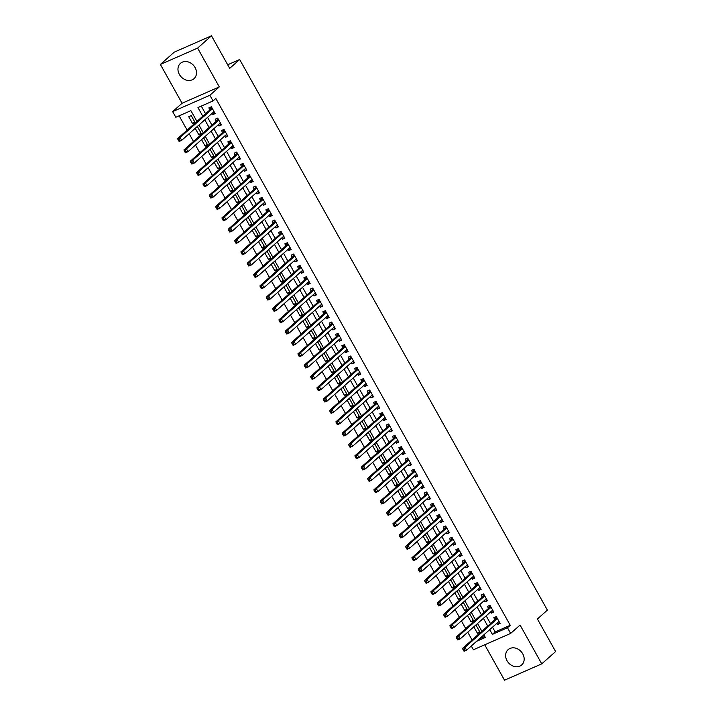 <?xml version="1.0" encoding="UTF-8"?>
<svg xmlns="http://www.w3.org/2000/svg" width="716" height="716" viewBox="0 0 716 716"><rect width="100%" height="100%" fill="white"/><g stroke="black" fill="none" stroke-linecap="round" stroke-linejoin="round"><path stroke-width="1.07" d="M179.385 74.446A10.23 8.44 -131.6 0 0 194.027 78.653A10.23 8.44 -131.6 0 0 195.083 67.555A10.23 8.44 -131.6 0 0 180.441 63.348A10.23 8.44 -131.6 0 0 179.385 74.446M507.053 660.743A10.23 8.44 -131.6 0 0 521.696 664.949A10.23 8.44 -131.6 0 0 522.752 653.851A10.23 8.44 -131.6 0 0 508.109 649.645A10.23 8.44 -131.6 0 0 507.053 660.743M196.936 121.434L190.904 110.658L175.814 117.281L172.645 111.615L209.877 95.273L213.046 100.938L197.956 107.561L202.798 116.234M182.07 103.247L219.302 86.904L197.616 48.106L211.48 35.8L174.248 52.143L160.384 64.449L182.07 103.247L172.645 111.615M484.732 644.794L504.52 680.2L541.752 663.857L520.067 625.05L510.642 633.418L473.41 649.761L471.298 645.993M179.143 115.822L187.136 130.124M189.14 133.713L193.472 141.455M195.477 145.044L199.8 152.785M201.805 156.374L206.136 164.116M208.141 167.705L212.464 175.447M214.469 179.027L218.801 186.769M220.805 190.358L225.128 198.099M227.133 201.688L231.465 209.43M233.47 213.019L237.793 220.761M239.797 224.35L244.129 232.091M246.134 235.68L250.457 243.422M252.462 247.002L256.793 254.753M258.798 258.333L263.121 266.075M265.126 269.663L269.449 277.405M271.454 280.994L275.785 288.736M277.79 292.325L282.113 300.067M284.118 303.656L288.45 311.397M290.454 314.986L294.777 322.728M296.782 326.308L301.114 334.059M303.119 337.639L307.441 345.38M309.446 348.969L313.778 356.711M315.783 360.3L320.106 368.042M322.111 371.631L326.442 379.373M328.447 382.962L332.77 390.703M334.775 394.292L339.107 402.034M341.111 405.614L345.434 413.365M347.439 416.945L351.762 424.686M353.767 428.275L358.098 436.017M360.103 439.606L364.426 447.348M366.431 450.937L370.763 458.679M372.767 462.267L377.09 470.009M379.095 473.598L383.427 481.34M385.432 484.92L389.755 492.671M391.759 496.251L396.091 503.992M398.096 507.581L402.419 515.323M404.424 518.912L408.755 526.654M410.76 530.243L415.083 537.985M417.088 541.573L421.42 549.315M423.425 552.904L427.747 560.646M429.752 564.226L434.075 571.977M436.08 575.557L440.412 583.298M442.416 586.887L446.739 594.629M448.744 598.218L453.076 605.96M455.081 609.549L459.403 617.29M461.408 620.879L465.74 628.621M467.745 632.21L472.068 639.952M197.616 48.106L160.384 64.449M211.48 35.8L229.684 68.369L239.663 59.517L547.391 610.122L537.412 618.982L555.616 651.551L541.752 663.857M211.972 113.45L212.652 114.676L215.167 113.576L211.372 106.782L208.857 107.883L209.967 109.861M218.299 124.781L218.989 126.007L221.504 124.906L217.7 118.104L215.185 119.214L216.295 121.192M224.636 136.112L225.316 137.338L227.831 136.237L224.036 129.435L221.521 130.545L222.631 132.523M230.964 147.442L231.653 148.668L234.168 147.568L230.364 140.766L227.849 141.866L228.959 143.853M237.3 158.773L237.98 159.999L240.495 158.889L236.701 152.096L234.186 153.197L235.295 155.184M243.628 170.095L244.317 171.33L246.832 170.22L243.028 163.427L240.513 164.528L241.623 166.515M249.956 181.425L250.645 182.661L253.16 181.551L249.365 174.758L246.85 175.859L247.951 177.845M256.292 192.756L256.981 193.982L259.496 192.881L255.693 186.088L253.178 187.189L254.287 189.167M262.62 204.087L263.309 205.313L265.824 204.212L262.029 197.41L259.514 198.52L260.615 200.498M268.956 215.418L269.646 216.644L272.161 215.543L268.357 208.741L265.842 209.851L266.952 211.829M275.284 226.748L275.973 227.974L278.488 226.874L274.693 220.072L272.178 221.172L273.279 223.159M281.621 238.079L282.301 239.305L284.825 238.195L281.021 231.402L278.506 232.503L279.616 234.49M287.948 249.401L288.637 250.636L291.152 249.526L287.358 242.733L284.834 243.834L285.944 245.821M294.285 260.731L294.965 261.966L297.48 260.857L293.685 254.064L291.17 255.165L292.28 257.151M300.613 272.062L301.302 273.288L303.817 272.187L300.013 265.394L297.498 266.495L298.608 268.473M306.949 283.393L307.629 284.619L310.144 283.518L306.35 276.716L303.835 277.826L304.944 279.804M313.277 294.724L313.966 295.95L316.481 294.849L312.677 288.047L310.162 289.157L311.272 291.135M319.613 306.054L320.294 307.28L322.809 306.18L319.014 299.377L316.499 300.478L317.609 302.465M325.941 317.385L326.63 318.611L329.145 317.501L325.341 310.708L322.827 311.809L323.936 313.796M332.269 328.707L332.958 329.942L335.473 328.832L331.678 322.039L329.163 323.14L330.264 325.127M338.605 340.037L339.295 341.272L341.809 340.163L338.006 333.37L335.491 334.47L336.601 336.457M344.933 351.368L345.622 352.594L348.137 351.493L344.342 344.691L341.827 345.801L342.928 347.779M351.27 362.699L351.959 363.925L354.474 362.824L350.67 356.022L348.155 357.132L349.265 359.11M357.597 374.029L358.286 375.256L360.801 374.155L357.007 367.353L354.492 368.463L355.592 370.44M363.934 385.36L364.614 386.586L367.138 385.485L363.334 378.683L360.819 379.784L361.929 381.771M370.262 396.691L370.951 397.917L373.466 396.807L369.671 390.014L367.147 391.115L368.257 393.102M376.598 408.013L377.278 409.248L379.793 408.138L375.998 401.345L373.483 402.446L374.593 404.433M382.926 419.343L383.615 420.578L386.13 419.469L382.326 412.676L379.811 413.776L380.921 415.763M389.262 430.674L389.943 431.9L392.457 430.799L388.663 423.997L386.148 425.107L387.258 427.085M395.59 442.005L396.279 443.231L398.794 442.13L394.99 435.328L392.475 436.438L393.585 438.416M401.927 453.335L402.607 454.562L405.122 453.461L401.327 446.659L398.812 447.769L399.922 449.746M408.254 464.666L408.943 465.892L411.458 464.791L407.655 457.989L405.14 459.09L406.249 461.077M414.582 475.997L415.271 477.223L417.786 476.113L413.991 469.32L411.476 470.421L412.577 472.408M420.918 487.319L421.608 488.554L424.123 487.444L420.319 480.651L417.804 481.752L418.914 483.739M427.246 498.649L427.935 499.875L430.45 498.775L426.655 491.982L424.14 493.082L425.241 495.069M433.583 509.98L434.272 511.206L436.787 510.105L432.983 503.303L430.468 504.413L431.578 506.391M439.91 521.311L440.6 522.537L443.115 521.436L439.32 514.634L436.805 515.744L437.906 517.722M446.247 532.641L446.927 533.868L449.451 532.767L445.647 525.965L443.132 527.074L444.242 529.052M452.575 543.972L453.264 545.198L455.779 544.097L451.984 537.295L449.46 538.396L450.57 540.383M458.911 555.303L459.591 556.529L462.106 555.419L458.312 548.626L455.797 549.727L456.906 551.714M465.239 566.625L465.928 567.86L468.443 566.75L464.639 559.957L462.124 561.058L463.234 563.045M471.575 577.955L472.256 579.181L474.771 578.081L470.976 571.287L468.461 572.388L469.571 574.366M477.903 589.286L478.592 590.512L481.107 589.411L477.303 582.609L474.789 583.719L475.898 585.697M484.24 600.617L484.92 601.843L487.435 600.742L483.64 593.94L481.125 595.05L482.235 597.028M490.567 611.947L491.257 613.173L493.772 612.073L489.968 605.271L487.453 606.38L488.563 608.358M479.55 631.476L477.465 633.338L473.813 626.813M473.222 620.145L471.128 622.007L467.485 615.483M466.895 608.824L464.8 610.676L461.149 604.161M460.558 597.493L458.464 599.346L454.821 592.83M454.23 586.162L452.136 588.024L448.485 581.499M447.894 574.832L445.8 576.693L442.157 570.169M441.566 563.501L439.472 565.363L435.829 558.838M435.23 552.17L433.135 554.032L429.493 547.507M428.902 540.84L426.808 542.701L423.165 536.177M422.565 529.518L420.471 531.37L416.828 524.855M416.238 518.187L414.143 520.04L410.501 513.524M409.901 506.856L407.807 508.718L404.164 502.193M403.573 495.526L401.479 497.387L397.836 490.863M397.237 484.195L395.151 486.057L391.5 479.532M390.909 472.864L388.815 474.726L385.172 468.201M384.582 461.534L382.487 463.395L378.836 456.871M378.245 450.212L376.151 452.065L372.508 445.549M371.917 438.881L369.823 440.734L366.171 434.218M365.581 427.55L363.486 429.412L359.844 422.887M359.253 416.22L357.159 418.081L353.507 411.557M352.916 404.889L350.822 406.751L347.179 400.226M346.589 393.558L344.494 395.42L340.852 388.895M340.252 382.228L338.158 384.089L334.515 377.565M333.925 370.906L331.83 372.759L328.188 366.243M327.588 359.575L325.494 361.428L321.851 354.912M321.26 348.245L319.166 350.106L315.523 343.582M314.924 336.914L312.838 338.775L309.187 332.251M308.596 325.583L306.502 327.445L302.859 320.92M302.268 314.252L300.174 316.114L296.522 309.589M295.932 302.922L293.837 304.783L290.195 298.259M289.604 291.6L287.51 293.453L283.858 286.937M283.267 280.269L281.173 282.122L277.531 275.606M276.94 268.939L274.846 270.8L271.194 264.276M270.603 257.608L268.509 259.469L264.866 252.945M264.276 246.277L262.181 248.139L258.539 241.614M257.939 234.946L255.845 236.808L252.202 230.284M251.611 223.625L249.517 225.477L245.874 218.962M245.275 212.294L243.18 214.147L239.538 207.631M238.947 200.963L236.853 202.816L233.21 196.3M232.61 189.633L230.525 191.494L226.874 184.97M226.283 178.302L224.189 180.164L220.546 173.639M219.955 166.971L217.861 168.833L214.209 162.308M213.619 155.641L211.524 157.502L207.882 150.978M207.291 144.319L205.197 146.171L201.545 139.656M200.954 132.988L198.86 134.841L195.217 128.325M479.344 638.86L484.777 636.47M477.465 633.338L479.98 632.237L476.176 625.435L474.583 626.133M471.128 622.007L473.643 620.906L469.848 614.104L468.246 614.802M464.8 610.676L467.315 609.576L463.512 602.774L461.918 603.481M458.464 599.346L460.979 598.245L457.184 591.443L455.582 592.15M452.136 588.024L454.651 586.914L450.847 580.121L449.254 580.819M445.8 576.693L448.314 575.583L444.52 568.79L442.918 569.488M439.472 565.363L441.987 564.253L438.183 557.46L436.59 558.158M433.135 554.032L435.65 552.931L431.855 546.129L430.262 546.827M426.808 542.701L429.323 541.6L425.519 534.798L423.926 535.505M420.471 531.37L422.986 530.27L419.191 523.468L417.598 524.175M414.143 520.04L416.658 518.939L412.864 512.146L411.261 512.844M407.807 508.718L410.331 507.608L406.527 500.815L404.934 501.513M401.479 497.387L403.994 496.278L400.199 489.484L398.597 490.183M395.151 486.057L397.666 484.947L393.863 478.154L392.27 478.852M388.815 474.726L391.33 473.625L387.535 466.823L385.933 467.521M382.487 463.395L385.002 462.294L381.198 455.492L379.605 456.199M376.151 452.065L378.666 450.964L374.871 444.162L373.269 444.869M369.823 440.734L372.338 439.633L368.534 432.84L366.941 433.538M363.486 429.412L366.001 428.302L362.207 421.509L360.604 422.207M357.159 418.081L359.674 416.972L355.87 410.179L354.277 410.877M350.822 406.751L353.337 405.641L349.542 398.848L347.949 399.546M344.494 395.42L347.009 394.319L343.206 387.517L341.613 388.215M338.158 384.089L340.673 382.988L336.878 376.186L335.285 376.893M331.83 372.759L334.345 371.658L330.55 364.856L328.948 365.563M325.494 361.428L328.017 360.327L324.214 353.534L322.621 354.232M319.166 350.106L321.681 348.996L317.886 342.203L316.284 342.901M312.838 338.775L315.353 337.666L311.55 330.873L309.956 331.571M306.502 327.445L309.017 326.344L305.222 319.542L303.62 320.24M300.174 316.114L302.689 315.013L298.885 308.211L297.292 308.909M293.837 304.783L296.352 303.682L292.558 296.88L290.956 297.588M287.51 293.453L290.025 292.352L286.221 285.55L284.628 286.257M281.173 282.122L283.688 281.021L279.893 274.228L278.291 274.926M274.846 270.8L277.361 269.69L273.557 262.897L271.964 263.595M268.509 259.469L271.024 258.36L267.229 251.567L265.636 252.265M262.181 248.139L264.696 247.038L260.892 240.236L259.299 240.934M255.845 236.808L258.36 235.707L254.565 228.905L252.972 229.603M249.517 225.477L252.032 224.376L248.228 217.575L246.635 218.282M243.18 214.147L245.704 213.046L241.901 206.244L240.308 206.951M236.853 202.816L239.368 201.715L235.573 194.922L233.971 195.62M230.525 191.494L233.04 190.384L229.236 183.591L227.643 184.289M224.189 180.164L226.704 179.054L222.909 172.261L221.307 172.959M217.861 168.833L220.376 167.732L216.572 160.93L214.979 161.628M211.524 157.502L214.039 156.401L210.244 149.599L208.642 150.297M205.197 146.171L207.712 145.071L203.908 138.269L202.315 138.976M198.86 134.841L201.375 133.74L197.58 126.938L195.978 127.645M195.047 122.409L191.244 115.616L188.729 116.717L192.532 123.519L195.047 122.409M492.501 627.18L495.15 631.924L510.248 625.292L215.82 98.477L213.046 100.938M201.286 106.102L205.564 113.772M207.568 117.352L211.9 125.094M213.905 128.683L218.228 136.425M220.233 140.014L224.564 147.756M226.569 151.345L230.892 159.086M232.897 162.675L237.229 170.417M239.234 174.006L243.556 181.748M245.561 185.328L249.893 193.078M251.898 196.658L256.221 204.4M258.225 207.989L262.557 215.731M264.553 219.32L268.885 227.061M270.89 230.65L275.212 238.392M277.217 241.981L281.549 249.723M283.554 253.312L287.877 261.054M289.882 264.634L294.213 272.384M296.218 275.964L300.541 283.706M302.546 287.295L306.878 295.037M308.882 298.626L313.205 306.367M315.21 309.956L319.542 317.698M321.547 321.287L325.87 329.029M327.874 332.618L332.206 340.36M334.211 343.94L338.534 351.69M340.539 355.27L344.87 363.012M346.875 366.601L351.198 374.343M353.203 377.932L357.526 385.673M359.53 389.262L363.862 397.004M365.867 400.593L370.19 408.335M372.195 411.924L376.526 419.666M378.531 423.245L382.854 430.996M384.859 434.576L389.191 442.318M391.196 445.907L395.518 453.649M397.523 457.238L401.855 464.979M403.86 468.568L408.183 476.31M410.187 479.899L414.519 487.641M416.524 491.23L420.847 498.971M422.852 502.551L427.184 510.293M429.188 513.882L433.511 521.624M435.516 525.213L439.839 532.955M441.844 536.544L446.175 544.285M448.18 547.874L452.503 555.616M454.508 559.205L458.84 566.947M460.844 570.536L465.167 578.277M467.172 581.857L471.504 589.599M473.509 593.188L477.832 600.93M479.836 604.519L484.168 612.261M486.173 615.85L490.496 623.591M496.895 623.278L497.584 624.504L500.099 623.403L496.304 616.601L493.789 617.702L494.89 619.689M239.663 59.517L227.67 64.78M219.302 86.904L209.877 95.273M510.248 625.292L507.474 627.753L510.642 633.418M476.57 641.321L485.332 637.473L483.864 634.841M481.859 631.252L477.536 623.511M475.531 619.931L471.2 612.189M469.195 608.6L464.872 600.858M462.867 597.269L458.535 589.528M456.531 585.939L452.208 578.197M450.203 574.608L445.88 566.866M443.875 563.277L439.543 555.535M437.539 551.955L433.216 544.205M431.211 540.625L426.879 532.883M424.874 529.294L420.552 521.552M418.547 517.963L414.215 510.222M412.21 506.633L407.887 498.891M405.882 495.302L401.551 487.56M399.546 483.971L395.223 476.23M393.218 472.65L388.886 464.899M386.882 461.319L382.559 453.577M380.554 449.988L376.222 442.246M374.217 438.657L369.895 430.916M367.89 427.327L363.567 419.585M361.562 415.996L357.23 408.254M355.226 404.665L350.903 396.924M348.898 393.344L344.566 385.593M342.561 382.013L338.238 374.271M336.234 370.682L331.902 362.94M329.897 359.351L325.574 351.61M323.569 348.021L319.238 340.279M317.233 336.69L312.91 328.948M310.905 325.359L306.573 317.618M304.569 314.038L300.246 306.287M298.241 302.707L293.909 294.965M291.904 291.376L287.581 283.634M285.577 280.046L281.245 272.304M279.249 268.715L274.917 260.973M272.912 257.384L268.59 249.642M266.585 246.053L262.253 238.312M260.248 234.732L255.925 226.981M253.92 223.401L249.589 215.659M247.584 212.07L243.261 204.329M241.256 200.74L236.924 192.998M234.92 189.409L230.597 181.667M228.592 178.078L224.26 170.336M222.255 166.747L217.933 159.006M215.928 155.426L211.596 147.684M209.591 144.095L205.268 136.353M203.263 132.764L198.932 125.023M489.726 629.641L492.384 634.385L507.474 627.753M204.803 119.814L209.126 127.555M211.131 131.144L215.462 138.886M217.467 142.475L221.79 150.217M223.795 153.806L228.118 161.548M230.122 165.136L234.454 172.878M236.459 176.467L240.782 184.209M242.787 187.789L247.118 195.54M249.123 199.12L253.446 206.861M255.451 210.45L259.783 218.192M261.788 221.781L266.11 229.523M268.115 233.112L272.447 240.853M274.452 244.442L278.775 252.184M280.779 255.773L285.111 263.515M287.116 267.095L291.439 274.837M293.444 278.426L297.775 286.167M299.78 289.756L304.103 297.498M306.108 301.087L310.431 308.829M312.436 312.418L316.767 320.159M318.772 323.748L323.095 331.49M325.1 335.079L329.432 342.821M331.436 346.401L335.759 354.143M337.764 357.731L342.096 365.473M344.101 369.062L348.423 376.804M350.428 380.393L354.76 388.135M356.765 391.724L361.088 399.465M363.093 403.054L367.424 410.796M369.429 414.385L373.752 422.127M375.757 425.707L380.089 433.449M382.093 437.037L386.416 444.779M388.421 448.368L392.744 456.11M394.749 459.699L399.08 467.441M401.085 471.03L405.408 478.771M407.413 482.36L411.745 490.102M413.75 493.682L418.072 501.433M420.077 505.013L424.409 512.754M426.414 516.343L430.737 524.085M432.741 527.674L437.073 535.416M439.078 539.005L443.401 546.747M445.406 550.336L449.738 558.077M451.742 561.666L456.065 569.408M458.07 572.988L462.402 580.739M464.407 584.319L468.729 592.06M470.734 595.649L475.057 603.391M477.062 606.98L481.394 614.722M483.398 618.311L487.721 626.053M495.15 631.924L492.384 634.385M499.678 622.643L497.584 624.504M194.627 121.657L192.532 123.519M493.351 611.312L491.257 613.173M487.014 599.981L484.92 601.843M480.687 588.659L478.592 590.512M474.35 577.329L472.256 579.181M468.022 565.998L465.928 567.86M461.686 554.667L459.591 556.529M455.358 543.337L453.264 545.198M449.022 532.006L446.927 533.868M442.694 520.684L440.6 522.537M436.357 509.353L434.272 511.206M430.03 498.023L427.935 499.875M423.702 486.692L421.608 488.554M417.365 475.361L415.271 477.223M411.038 464.031L408.943 465.892M404.701 452.7L402.607 454.562M398.373 441.378L396.279 443.231M392.037 430.048L389.943 431.9M385.709 418.717L383.615 420.578M379.373 407.386L377.278 409.248M373.045 396.055L370.951 397.917M366.708 384.725L364.614 386.586M360.381 373.394L358.286 375.256M354.044 362.072L351.959 363.925M347.716 350.742L345.622 352.594M341.389 339.411L339.295 341.272M335.052 328.08L332.958 329.942M328.725 316.749L326.63 318.611M322.388 305.419L320.294 307.28M316.06 294.088L313.966 295.95M309.724 282.766L307.629 284.619M303.396 271.436L301.302 273.288M297.059 260.105L294.965 261.966M290.732 248.774L288.637 250.636M284.395 237.444L282.301 239.305M278.068 226.113L275.973 227.974M271.731 214.782L269.646 216.644M265.403 203.46L263.309 205.313M259.076 192.13L256.981 193.982M252.739 180.799L250.645 182.661M246.411 169.468L244.317 171.33M240.075 158.138L237.98 159.999M233.747 146.807L231.653 148.668M227.411 135.476L225.316 137.338M221.083 124.154L218.989 126.007M214.746 112.824L212.652 114.676M497.325 618.427L495.338 619.295L462.518 648.428L465.033 647.327L497.414 618.588M464.031 649.144L465.033 647.327L466.617 650.155L464.102 651.265L463.655 650.719L464.666 650.28L464.031 649.144L463.019 649.591L463.655 650.719M498.989 621.416L466.617 650.155L464.666 650.28M495.338 619.295A1.316 0.716 66.3 0 0 495.499 619.027L496.26 616.619M499.285 621.927L498.372 621.971M462.518 648.428L463.019 649.591M490.988 607.096L489.01 607.965L456.181 637.097L458.696 635.996L491.078 607.258M457.694 637.822L458.696 635.996L460.281 638.833L457.766 639.934L457.327 639.388L458.33 638.949L457.694 637.822L456.692 638.26L457.327 639.388M492.662 610.086L460.281 638.833L458.33 638.949M489.01 607.965A1.316 0.716 66.3 0 0 489.171 607.696L489.932 605.288M492.948 610.605L492.035 610.641M456.181 637.097L456.692 638.26M484.66 595.766L482.673 596.634L449.854 625.775L452.369 624.665L484.75 595.927M451.366 626.491L452.369 624.665L453.953 627.502L451.438 628.603L450.99 628.066L452.002 627.619L451.366 626.491L450.364 626.93L450.99 628.066M486.334 598.755L453.953 627.502L452.002 627.619M482.673 596.634A1.316 0.716 66.3 0 0 482.835 596.374L483.595 593.958M486.62 599.274L485.708 599.31M449.854 625.775L450.364 626.93M478.324 584.435L476.346 585.303L443.517 614.444L446.032 613.335L478.413 584.596M445.039 615.16L446.032 613.335L447.616 616.172L445.101 617.273L444.663 616.736L445.665 616.288L445.039 615.16L444.027 615.599L444.663 616.736M479.997 587.424L447.616 616.172L445.665 616.288M476.346 585.303A1.316 0.716 66.3 0 0 476.507 585.044L477.268 582.627M480.284 587.943L479.371 587.979M443.517 614.444L444.027 615.599M471.996 573.104L470.009 573.972L437.19 603.114L439.705 602.013L472.086 573.265M438.702 603.83L439.705 602.013L441.289 604.841L438.774 605.942L438.326 605.405L439.338 604.966L438.702 603.83L437.7 604.268L438.326 605.405M473.67 576.103L441.289 604.841L439.338 604.966M470.009 573.972A1.316 0.716 66.3 0 0 470.17 573.713L470.931 571.305M473.956 576.613L473.043 576.657M437.19 603.114L437.7 604.268M465.66 561.774L463.682 562.651L430.853 591.783L433.368 590.682L465.749 561.935M432.375 592.499L433.368 590.682L434.952 593.51L432.437 594.611L431.999 594.074L433.001 593.636L432.375 592.499L431.363 592.938L431.999 594.074M467.333 564.772L434.952 593.51L433.001 593.636M463.682 562.651A1.316 0.716 66.3 0 0 463.843 562.382L464.603 559.975M467.62 565.282L466.707 565.327M430.853 591.783L431.363 592.938M459.332 550.452L457.345 551.32L424.525 580.452L427.04 579.351L459.421 550.604M426.038 581.168L427.04 579.351L428.624 582.18L426.11 583.289L425.662 582.743L426.673 582.305L426.038 581.168L425.036 581.616L425.662 582.743M461.006 553.441L428.624 582.18L426.673 582.305M457.345 551.32A1.316 0.716 66.3 0 0 457.506 551.052L458.267 548.644M461.292 553.951L460.379 553.996M424.525 580.452L425.036 581.616M452.995 539.121L451.017 539.989L418.189 569.122L420.704 568.021L453.085 539.282M419.71 569.838L420.704 568.021L422.288 570.849L419.773 571.959L419.334 571.413L420.337 570.974L419.71 569.838L418.699 570.285L419.334 571.413M454.669 542.11L422.288 570.849L420.337 570.974M451.017 539.989A1.316 0.716 66.3 0 0 451.178 539.721L451.939 537.313M454.955 542.621L454.042 542.665M418.189 569.122L418.699 570.285M446.668 527.79L444.681 528.659L411.861 557.791L414.376 556.69L446.757 527.952M413.374 558.516L414.376 556.69L415.96 559.527L413.445 560.628L413.007 560.082L414.009 559.644L413.374 558.516L412.371 558.954L413.007 560.082M448.341 530.78L415.96 559.527L414.009 559.644M444.681 528.659A1.316 0.716 66.3 0 0 444.842 528.39L445.603 525.983M448.628 531.299L447.715 531.335M411.861 557.791L412.371 558.954M440.331 516.46L438.353 517.328L405.525 546.469L408.048 545.359L440.421 516.621M407.046 547.185L408.048 545.359L409.624 548.196L407.109 549.297L406.67 548.76L407.681 548.313L407.046 547.185L406.035 547.624L406.67 548.76M442.005 519.449L409.624 548.196L407.681 548.313M438.353 517.328A1.316 0.716 66.3 0 0 438.514 517.068L439.275 514.652M442.291 519.968L441.378 520.004M405.525 546.469L406.035 547.624M434.003 505.129L432.017 505.997L399.197 535.138L401.712 534.029L434.093 505.29M400.709 535.854L401.712 534.029L403.296 536.866L400.781 537.967L400.342 537.43L401.345 536.982L400.709 535.854L399.707 536.293L400.342 537.43M435.677 508.118L403.296 536.866L401.345 536.982M432.017 505.997A1.316 0.716 66.3 0 0 432.178 505.738L432.947 503.321M435.963 508.637L435.051 508.673M399.197 535.138L399.707 536.293M427.667 493.798L425.689 494.675L392.869 523.808L395.384 522.707L427.756 493.959M394.382 524.524L395.384 522.707L396.968 525.535L394.444 526.636L394.006 526.099L395.017 525.66L394.382 524.524L393.37 524.962L394.006 526.099M429.34 496.797L396.968 525.535L395.017 525.66M425.689 494.675A1.316 0.716 66.3 0 0 425.85 494.407L426.611 491.999M429.627 497.307L428.714 497.352M392.869 523.808L393.37 524.962M421.339 482.468L419.352 483.345L386.533 512.477L389.048 511.376L421.429 482.629M388.045 513.193L389.048 511.376L390.632 514.204L388.117 515.314L387.678 514.768L388.681 514.33L388.045 513.193L387.043 513.632L387.678 514.768M423.013 485.466L390.632 514.204L388.681 514.33M419.352 483.345A1.316 0.716 66.3 0 0 419.522 483.076L420.283 480.669M423.299 485.976L422.386 486.021M386.533 512.477L387.043 513.632M415.012 471.146L413.025 472.014L380.205 501.146L382.72 500.045L415.101 471.298M381.718 501.862L382.72 500.045L384.304 502.874L381.789 503.983L381.342 503.438L382.353 502.999L381.718 501.862L380.706 502.31L381.342 503.438M416.676 474.135L384.304 502.874L382.353 502.999M413.025 472.014A1.316 0.716 66.3 0 0 413.186 471.746L413.946 469.338M416.972 474.645L416.059 474.69M380.205 501.146L380.706 502.31M408.675 459.815L406.697 460.683L373.868 489.816L376.383 488.715L408.764 459.976M375.381 490.532L376.383 488.715L377.967 491.543L375.452 492.653L375.014 492.107L376.016 491.668L375.381 490.532L374.379 490.979L375.014 492.107M410.349 462.805L377.967 491.543L376.016 491.668M406.697 460.683A1.316 0.716 66.3 0 0 406.858 460.415L407.619 458.007M410.635 463.315L409.722 463.359M373.868 489.816L374.379 490.979M402.347 448.485L400.36 449.353L367.541 478.485L370.056 477.384L402.437 448.646M369.053 479.21L370.056 477.384L371.64 480.221L369.125 481.322L368.677 480.776L369.689 480.338L369.053 479.21L368.051 479.648L368.677 480.776M404.012 451.474L371.64 480.221L369.689 480.338M400.36 449.353A1.316 0.716 66.3 0 0 400.521 449.084L401.282 446.677M404.307 451.993L403.394 452.029M367.541 478.485L368.051 479.648M396.011 437.154L394.033 438.022L361.204 467.163L363.719 466.053L396.1 437.315M362.726 467.879L363.719 466.053L365.303 468.89L362.788 469.991L362.35 469.454L363.352 469.007L362.726 467.879L361.714 468.318L362.35 469.454M397.684 440.143L365.303 468.89L363.352 469.007M394.033 438.022A1.316 0.716 66.3 0 0 394.194 437.762L394.955 435.346M397.971 440.662L397.058 440.698M361.204 467.163L361.714 468.318M389.683 425.823L387.696 426.691L354.876 455.832L357.391 454.723L389.772 425.984M356.389 456.548L357.391 454.723L358.976 457.56L356.461 458.661L356.013 458.124L357.024 457.676L356.389 456.548L355.387 456.987L356.013 458.124M391.357 428.812L358.976 457.56L357.024 457.676M387.696 426.691A1.316 0.716 66.3 0 0 387.857 426.432L388.618 424.015M391.643 429.332L390.73 429.367M354.876 455.832L355.387 456.987M383.346 414.492L381.368 415.37L348.54 444.502L351.055 443.401L383.436 414.654M350.061 445.218L351.055 443.401L352.639 446.229L350.124 447.33L349.685 446.793L350.688 446.354L350.061 445.218L349.05 445.656L349.685 446.793M385.02 417.491L352.639 446.229L350.688 446.354M381.368 415.37A1.316 0.716 66.3 0 0 381.53 415.101L382.29 412.693M385.306 418.001L384.394 418.046M348.54 444.502L349.05 445.656M377.019 403.162L375.032 404.039L342.212 433.171L344.727 432.07L377.108 403.323M343.725 433.887L344.727 432.07L346.311 434.898L343.796 436.008L343.349 435.462L344.36 435.024L343.725 433.887L342.722 434.326L343.349 435.462M378.692 406.16L346.311 434.898L344.36 435.024M375.032 404.039A1.316 0.716 66.3 0 0 375.193 403.77L375.954 401.363M378.979 406.67L378.066 406.715M342.212 433.171L342.722 434.326M370.682 391.84L368.704 392.708L335.876 421.84L338.391 420.74L370.772 391.992M337.397 422.556L338.391 420.74L339.975 423.568L337.46 424.678L337.021 424.132L338.024 423.693L337.397 422.556L336.386 423.004L337.021 424.132M372.356 394.829L339.975 423.568L338.024 423.693M368.704 392.708A1.316 0.716 66.3 0 0 368.865 392.44L369.626 390.032M372.642 395.339L371.729 395.384M335.876 421.84L336.386 423.004M364.355 380.509L362.368 381.377L329.548 410.51L332.063 409.409L364.444 380.67M331.06 411.226L332.063 409.409L333.647 412.237L331.132 413.347L330.694 412.801L331.696 412.362L331.06 411.226L330.058 411.673L330.694 412.801M366.028 383.499L333.647 412.237L331.696 412.362M362.368 381.377A1.316 0.716 66.3 0 0 362.529 381.109L363.289 378.701M366.315 384.018L365.402 384.053M329.548 410.51L330.058 411.673M358.018 369.179L356.04 370.047L323.211 399.188L325.735 398.078L358.107 369.34M324.733 399.904L325.735 398.078L327.31 400.915L324.796 402.016L324.357 401.479L325.368 401.032L324.733 399.904L323.721 400.342L324.357 401.479M359.692 372.168L327.31 400.915L325.368 401.032M356.04 370.047A1.316 0.716 66.3 0 0 356.201 369.778L356.962 367.371M359.978 372.687L359.065 372.723M323.211 399.188L323.721 400.342M351.69 357.848L349.703 358.716L316.884 387.857L319.399 386.747L351.78 358.009M318.396 388.573L319.399 386.747L320.983 389.585L318.468 390.685L318.029 390.148L319.032 389.701L318.396 388.573L317.394 389.012L318.029 390.148M353.364 360.837L320.983 389.585L319.032 389.701M349.703 358.716A1.316 0.716 66.3 0 0 349.864 358.456L350.634 356.04M353.65 361.356L352.737 361.392M316.884 387.857L317.394 389.012M345.354 346.517L343.376 347.385L310.556 376.526L313.071 375.417L345.443 346.678M312.069 377.243L313.071 375.417L314.655 378.254L312.131 379.355L311.693 378.818L312.704 378.37L312.069 377.243L311.057 377.681L311.693 378.818M347.027 349.506L314.655 378.254L312.704 378.37M343.376 347.385A1.316 0.716 66.3 0 0 343.537 347.126L344.298 344.718M347.314 350.026L346.401 350.07M310.556 376.526L311.057 377.681M339.026 335.186L337.039 336.064L304.219 365.196L306.734 364.095L339.115 335.348M305.732 365.912L306.734 364.095L308.319 366.923L305.804 368.024L305.365 367.487L306.367 367.048L305.732 365.912L304.73 366.35L305.365 367.487M340.7 338.185L308.319 366.923L306.367 367.048M337.039 336.064A1.316 0.716 66.3 0 0 337.209 335.795L337.97 333.387M340.986 338.695L340.073 338.74M304.219 365.196L304.73 366.35M332.698 323.856L330.711 324.733L297.892 353.865L300.407 352.764L332.788 324.017M299.404 354.581L300.407 352.764L301.991 355.592L299.476 356.702L299.028 356.156L300.04 355.718L299.404 354.581L298.393 355.029L299.028 356.156M334.363 326.854L301.991 355.592L300.04 355.718M330.711 324.733A1.316 0.716 66.3 0 0 330.873 324.464L331.633 322.057M334.658 327.364L333.745 327.409M297.892 353.865L298.393 355.029M326.362 312.534L324.384 313.402L291.555 342.534L294.07 341.434L326.451 312.686M293.068 343.25L294.07 341.434L295.654 344.262L293.139 345.372L292.701 344.826L293.703 344.387L293.068 343.25L292.065 343.698L292.701 344.826M328.035 315.523L295.654 344.262L293.703 344.387M324.384 313.402A1.316 0.716 66.3 0 0 324.545 313.134L325.306 310.726M328.322 316.033L327.409 316.078M291.555 342.534L292.065 343.698M320.034 301.203L318.047 302.071L285.228 331.204L287.743 330.103L320.124 301.364M286.74 331.92L287.743 330.103L289.327 332.931L286.812 334.041L286.364 333.495L287.376 333.056L286.74 331.92L285.738 332.367L286.364 333.495M321.699 304.193L289.327 332.931L287.376 333.056M318.047 302.071A1.316 0.716 66.3 0 0 318.208 301.803L318.969 299.395M321.994 304.712L321.081 304.748M285.228 331.204L285.738 332.367M313.697 289.873L311.72 290.741L278.891 319.882L281.406 318.772L313.787 290.034M280.412 320.598L281.406 318.772L282.99 321.609L280.475 322.71L280.037 322.173L281.039 321.726L280.412 320.598L279.401 321.036L280.037 322.173M315.371 292.862L282.99 321.609L281.039 321.726M311.72 290.741A1.316 0.716 66.3 0 0 311.881 290.472L312.641 288.065M315.658 293.381L314.745 293.417M278.891 319.882L279.401 321.036M307.37 278.542L305.383 279.41L272.563 308.551L275.078 307.441L307.459 278.703M274.076 309.267L275.078 307.441L276.662 310.279L274.147 311.379L273.7 310.842L274.711 310.395L274.076 309.267L273.073 309.706L273.7 310.842M309.043 281.531L276.662 310.279L274.711 310.395M305.383 279.41A1.316 0.716 66.3 0 0 305.544 279.15L306.305 276.734M309.33 282.05L308.417 282.086M272.563 308.551L273.073 309.706M301.033 267.211L299.055 268.079L266.227 297.221L268.742 296.111L301.123 267.372M267.748 297.937L268.742 296.111L270.326 298.948L267.811 300.049L267.372 299.512L268.375 299.064L267.748 297.937L266.737 298.375L267.372 299.512M302.707 270.2L270.326 298.948L268.375 299.064M299.055 268.079A1.316 0.716 66.3 0 0 299.216 267.82L299.977 265.412M302.993 270.72L302.08 270.764M266.227 297.221L266.737 298.375M294.706 255.88L292.719 256.758L259.899 285.89L262.414 284.789L294.795 256.042M261.412 286.606L262.414 284.789L263.998 287.617L261.483 288.718L261.036 288.181L262.047 287.743L261.412 286.606L260.409 287.044L261.036 288.181M296.379 258.879L263.998 287.617L262.047 287.743M292.719 256.758A1.316 0.716 66.3 0 0 292.88 256.489L293.641 254.082M296.666 259.389L295.753 259.434M259.899 285.89L260.409 287.044M288.369 244.55L286.391 245.427L253.562 274.559L256.077 273.458L288.459 244.711M255.084 275.275L256.077 273.458L257.662 276.286L255.147 277.396L254.708 276.85L255.71 276.412L255.084 275.275L254.073 275.723L254.708 276.85M290.043 247.548L257.662 276.286L255.71 276.412M286.391 245.427A1.316 0.716 66.3 0 0 286.552 245.158L287.313 242.751M290.329 248.058L289.416 248.103M253.562 274.559L254.073 275.723M282.041 233.228L280.054 234.096L247.235 263.228L249.75 262.128L282.131 233.38M248.747 263.944L249.75 262.128L251.334 264.956L248.819 266.066L248.38 265.52L249.383 265.081L248.747 263.944L247.745 264.392L248.38 265.52M283.715 236.217L251.334 264.956L249.383 265.081M280.054 234.096A1.316 0.716 66.3 0 0 280.216 233.828L280.976 231.42M284.001 236.727L283.089 236.772M247.235 263.228L247.745 264.392M275.705 221.897L273.727 222.766L240.898 251.898L243.422 250.797L275.794 222.058M242.42 252.614L243.422 250.797L244.997 253.625L242.482 254.735L242.044 254.189L243.055 253.75L242.42 252.614L241.408 253.061L242.044 254.189M277.378 224.887L244.997 253.625L243.055 253.75M273.727 222.766A1.316 0.716 66.3 0 0 273.888 222.497L274.649 220.089M277.665 225.406L276.752 225.442M240.898 251.898L241.408 253.061M269.377 210.567L267.39 211.435L234.571 240.576L237.085 239.466L269.467 210.728M236.083 241.292L237.085 239.466L238.67 242.303L236.155 243.404L235.716 242.867L236.719 242.42L236.083 241.292L235.081 241.731L235.716 242.867M271.051 213.556L238.67 242.303L236.719 242.42M267.39 211.435A1.316 0.716 66.3 0 0 267.551 211.166L268.321 208.759M271.337 214.075L270.424 214.111M234.571 240.576L235.081 241.731M263.041 199.236L261.063 200.104L228.243 229.245L230.758 228.136L263.13 199.397M229.755 229.961L230.758 228.136L232.333 230.973L229.818 232.074L229.38 231.536L230.391 231.089L229.755 229.961L228.744 230.4L229.38 231.536M264.714 202.225L232.333 230.973L230.391 231.089M261.063 200.104A1.316 0.716 66.3 0 0 261.224 199.845L261.984 197.428M265.001 202.744L264.088 202.78M228.243 229.245L228.744 230.4M256.713 187.905L254.726 188.773L221.906 217.915L224.421 216.805L256.802 188.066M223.419 218.631L224.421 216.805L226.005 219.642L223.49 220.743L223.052 220.206L224.054 219.758L223.419 218.631L222.416 219.069L223.052 220.206M258.387 190.904L226.005 219.642L224.054 219.758M254.726 188.773A1.316 0.716 66.3 0 0 254.887 188.514L255.657 186.106M258.673 191.414L257.76 191.458M221.906 217.915L222.416 219.069M250.385 176.575L248.398 177.452L215.579 206.584L218.094 205.483L250.475 176.736M217.091 207.3L218.094 205.483L219.678 208.311L217.154 209.412L216.715 208.875L217.727 208.437L217.091 207.3L216.08 207.738L216.715 208.875M252.05 179.573L219.678 208.311L217.727 208.437M248.398 177.452A1.316 0.716 66.3 0 0 248.559 177.183L249.32 174.776M252.345 180.083L251.432 180.128M215.579 206.584L216.08 207.738M244.049 165.244L242.071 166.121L209.242 195.253L211.757 194.152L244.138 165.405M210.755 195.969L211.757 194.152L213.341 196.981L210.826 198.09L210.388 197.544L211.39 197.106L210.755 195.969L209.752 196.417L210.388 197.544M245.722 168.242L213.341 196.981L211.39 197.106M242.071 166.121A1.316 0.716 66.3 0 0 242.232 165.852L242.993 163.445M246.009 168.752L245.096 168.797M209.242 195.253L209.752 196.417M237.721 153.922L235.734 154.79L202.914 183.923L205.429 182.822L237.81 154.074M204.427 184.639L205.429 182.822L207.014 185.65L204.499 186.76L204.051 186.214L205.062 185.775L204.427 184.639L203.425 185.086L204.051 186.214M239.386 156.911L207.014 185.65L205.062 185.775M235.734 154.79A1.316 0.716 66.3 0 0 235.895 154.522L236.656 152.114M239.681 157.422L238.768 157.466M202.914 183.923L203.425 185.086M231.384 142.591L229.406 143.46L196.578 172.592L199.093 171.491L231.474 142.752M198.099 173.308L199.093 171.491L200.677 174.328L198.162 175.429L197.723 174.883L198.726 174.444L198.099 173.308L197.088 173.755L197.723 174.883M233.058 145.581L200.677 174.328L198.726 174.444M229.406 143.46A1.316 0.716 66.3 0 0 229.567 143.191L230.328 140.784M233.344 146.1L232.431 146.136M196.578 172.592L197.088 173.755M225.057 131.261L223.07 132.129L190.25 161.27L192.765 160.16L225.146 131.422M191.763 161.986L192.765 160.16L194.349 162.997L191.834 164.098L191.387 163.561L192.398 163.114L191.763 161.986L190.76 162.425L191.387 163.561M226.73 134.25L194.349 162.997L192.398 163.114M223.07 132.129A1.316 0.716 66.3 0 0 223.231 131.86L223.992 129.453M227.017 134.769L226.104 134.805M190.25 161.27L190.76 162.425M218.72 119.93L216.742 120.798L183.914 149.939L186.429 148.83L218.81 120.091M185.435 150.655L186.429 148.83L188.013 151.667L185.498 152.768L185.059 152.231L186.062 151.783L185.435 150.655L184.424 151.094L185.059 152.231M220.394 122.919L188.013 151.667L186.062 151.783M216.742 120.798A1.316 0.716 66.3 0 0 216.903 120.539L217.664 118.122M220.68 123.438L219.767 123.474M183.914 149.939L184.424 151.094M212.392 108.599L210.406 109.467L177.586 138.609L180.101 137.499L212.482 108.76M179.098 139.325L180.101 137.499L181.685 140.336L179.17 141.437L178.723 140.9L179.734 140.461L179.098 139.325L178.096 139.763L178.723 140.9M214.066 111.598L181.685 140.336L179.734 140.461M210.406 109.467A1.316 0.716 66.3 0 0 210.567 109.208L211.327 106.8M214.352 112.108L213.44 112.152M177.586 138.609L178.096 139.763M497.235 618.266L495.499 619.027M490.899 606.935L489.171 607.696M484.571 595.605L482.835 596.374M478.234 584.283L476.507 585.044M471.907 572.952L470.17 573.713M465.57 561.621L463.843 562.382M459.242 550.291L457.506 551.052M452.915 538.96L451.178 539.721M446.578 527.629L444.842 528.39M440.25 516.299L438.514 517.068M433.914 504.977L432.178 505.738M427.586 493.646L425.85 494.407M421.25 482.315L419.522 483.076M414.922 470.985L413.186 471.746M408.585 459.654L406.858 460.415M402.258 448.323L400.521 449.084M395.921 437.002L394.194 437.762M389.594 425.671L387.857 426.432M383.257 414.34L381.53 415.101M376.929 403.01L375.193 403.77M370.602 391.679L368.865 392.44M364.265 380.348L362.529 381.109M357.937 369.017L356.201 369.778M351.601 357.696L349.864 358.456M345.273 346.365L343.537 347.126M338.937 335.034L337.209 335.795M332.609 323.704L330.873 324.464M326.272 312.373L324.545 313.134M319.945 301.042L318.208 301.803M313.608 289.712L311.881 290.472M307.28 278.39L305.544 279.15M300.944 267.059L299.216 267.82M294.616 255.728L292.88 256.489M288.288 244.398L286.552 245.158M281.952 233.067L280.216 233.828M275.624 221.736L273.888 222.497M269.288 210.406L267.551 211.166M262.96 199.084L261.224 199.845M256.623 187.753L254.887 188.514M250.296 176.422L248.559 177.183M243.959 165.092L242.232 165.852M237.631 153.761L235.895 154.522M231.295 142.43L229.567 143.191M224.967 131.1L223.231 131.86M218.631 119.778L216.903 120.539M212.303 108.447L210.567 109.208"/></g></svg>

